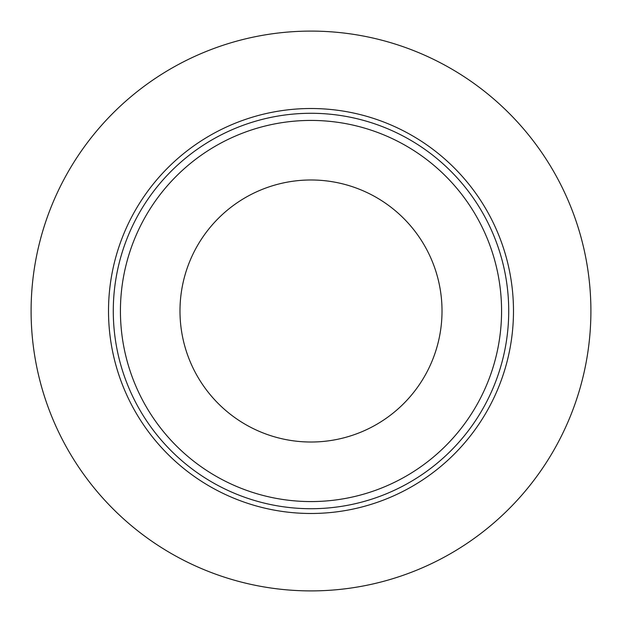<?xml version="1.0" encoding="UTF-8"?>
<svg xmlns="http://www.w3.org/2000/svg" width="622" height="622" viewBox="0 0 622 622"><rect width="100%" height="100%" fill="white"/><g stroke="black" fill="none" stroke-linecap="round" stroke-linejoin="round"><path stroke-width="0.93" d="M508.718 311A197.718 197.718 0 0 1 311 508.718A197.718 197.718 0 0 1 113.282 311A197.718 197.718 0 0 0 311 508.718A197.718 197.718 0 0 0 508.718 311A197.718 197.718 0 0 0 311 113.282A197.718 197.718 0 0 0 113.282 311A197.718 197.718 0 0 1 311 113.282A197.718 197.718 0 0 1 508.718 311M501.573 311A190.573 190.573 0 0 1 311 501.573A190.573 190.573 0 0 1 120.427 311A190.573 190.573 0 0 1 311 120.427A190.573 190.573 0 0 1 501.573 311A190.573 190.573 0 0 0 311 120.427A190.573 190.573 0 0 0 120.427 311A190.573 190.573 0 0 0 311 501.573A190.573 190.573 0 0 0 501.573 311M108.516 311A202.484 202.484 0 0 0 311 513.484A202.484 202.484 0 0 0 513.484 311A202.484 202.484 0 0 0 311 108.516A202.484 202.484 0 0 0 108.516 311M31.1 311A279.9 279.9 0 0 0 311 590.9A279.9 279.9 0 0 0 590.9 311A279.9 279.9 0 0 0 311 31.1A279.9 279.9 0 0 0 31.1 311M442.017 311A131.017 131.017 0 0 1 311 442.017A131.017 131.017 0 0 1 179.983 311A131.017 131.017 0 0 1 311 179.983A131.017 131.017 0 0 1 442.017 311"/></g></svg>
